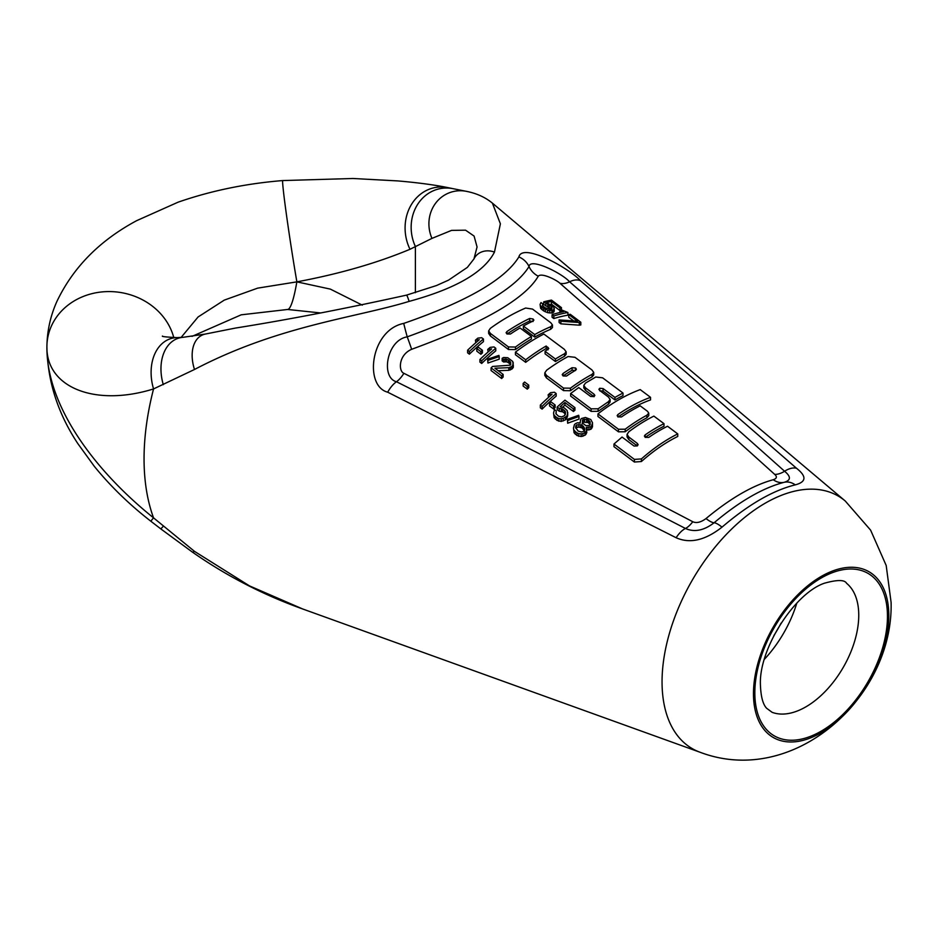 <?xml version="1.0" encoding="UTF-8"?>
<svg xmlns="http://www.w3.org/2000/svg" width="938" height="938" viewBox="0 0 938 938"><rect width="100%" height="100%" fill="white"/><g stroke="black" fill="none" stroke-linecap="round" stroke-linejoin="round"><path stroke-width="1.41" d="M492.403 203.136L500.388 223.819L494.455 252.123C484.055 272.29 455.61 288.716 409.12 301.391C354.67 318.017 278.269 325.615 194.494 369.478L153.551 388.93C95.606 406.975 46.466 387.851 46.9 346.99L46.9 347.119A241.547 241.547 0 0 1 46.9 347.048L46.9 346.99C46.513 406.658 95.617 471.392 153.539 517.846L194.494 551.368L249.496 585.898L302.599 608.938M796.479 468.238L580.657 280.802C568.58 267.752 522.302 242.379 518.89 256.918C505.066 279.454 466.678 301.626 403.715 323.411C370.51 330.012 363.768 385.999 387.699 392.201L676.122 537.732C689.864 543.888 705.153 540.37 721.99 527.156C748.594 504.445 773.018 490.351 795.26 484.864C806.399 481.909 806.809 476.375 796.479 468.238A19.135 11.491 -48.9 0 0 784.578 471.251C716.339 410.316 644.687 347.166 569.601 281.787C561.897 273.11 529.876 257.364 529.032 266.533A19.135 17.646 -161.7 0 0 518.89 256.918M177.024 337.61A43.054 30.977 73.9 0 0 176.977 337.61L183.109 337.305A41.038 28.632 72.1 0 0 163.306 384.674M183.109 337.305L205.258 334.069A34.624 21.949 65 0 0 194.494 369.478M180.999 337.574L198.082 316.974L224.288 300.113L257.645 288.142L296.865 281.857C339.239 273.931 376.947 263.074 409.988 249.285L431.949 238.393L451.565 230.385L465.565 230.185L474.089 236.071L477.067 246.964L473.948 258.958A17.001 15.031 25.5 0 1 473.948 258.947A17.001 15.031 25.5 0 1 494.455 252.123M162.485 336.062C161.442 336.554 166.261 337.07 176.977 337.61L176.977 337.61A43.054 30.977 73.9 0 0 153.551 388.93A239.026 138.003 -60 0 0 144.053 458.858A239.026 138.003 120 0 0 153.539 517.846A43.054 2.497 -41.9 0 0 151.147 521.469L160.973 529.02A41.038 1.02 -43 0 1 163.306 526.277M409.988 249.285A43.054 37.696 -99.8 0 1 411.63 204.179A43.054 37.696 -99.8 0 1 448.13 187.67L448.13 187.67C434.869 184.927 418.102 182.676 397.841 180.917L352.934 178.49L282.748 180.565A64.441 1.735 -98.7 0 0 286.547 215.494A64.441 1.735 -98.7 0 0 296.877 281.857L330.352 289.115L362.303 305.131M764.423 659.25A87.035 50.242 120 0 0 796.796 603.181M753.472 693.686A95.699 55.248 120 0 0 821.149 732.754A95.699 55.248 120 0 0 888.814 615.551A95.699 55.248 -60 0 0 821.149 576.483A95.699 55.248 -60 0 0 753.472 693.686M514.821 685.467L373.301 634.428M511.527 684.271L301.508 608.551C262.617 594.563 226.21 575.733 192.302 552.025A34.624 3.365 -44.8 0 0 194.494 551.368M415.393 292.691L415.393 246.506A41.038 36.652 -100.5 0 1 417.879 204.015A41.038 36.652 -100.5 0 1 453.183 188.702L448.13 187.67M431.949 238.393A34.624 32.467 -108.9 0 1 435.443 203.44A34.624 32.467 -108.9 0 1 466.514 191.364A34.624 32.467 -108.9 0 1 466.573 191.375M205.258 334.069L235.403 328.077C287.216 319.835 344.258 308.86 406.517 295.13A17.001 1.173 75.4 0 1 409.12 301.391M559.904 283.241C556.586 279.993 541.507 272.36 538.271 276.194C525.198 298.753 482.988 323.118 411.641 349.299C398.263 355.056 398.392 371.342 403.903 373.312C507.587 425.688 603.873 475.167 692.772 521.727C696.442 523.416 700.862 522.349 706.033 518.55C730.55 498.184 752.956 485.239 773.287 479.728C776.816 478.509 777.297 476.727 774.729 474.405C708.882 414.936 637.277 351.211 559.904 283.241A19.135 11.795 -48.5 0 0 569.601 281.787A19.135 11.678 -49.3 0 1 580.657 280.802M403.715 323.411A19.135 0.657 -105.1 0 0 407.221 336.859C474.663 312.389 515.267 288.939 529.032 266.533A19.135 18.068 -151.5 0 0 538.271 276.194M411.641 349.299A19.135 0.95 -110.1 0 0 407.221 336.859C386.479 340.154 380.64 377.756 396.481 381.743C497.316 432.242 593.648 481.159 685.467 528.481C694.378 532.467 703.922 530.568 714.111 522.759C739.601 501.314 762.957 487.83 784.168 482.308C790.98 480.303 791.109 476.621 784.578 471.251A19.135 11.631 -47.5 0 1 774.729 474.405M559.107 319.928L559.107 322.52L560.865 323.845L579.309 325.181A182.804 105.537 -60 0 1 580.81 324.935L580.81 322.25L570.245 314.277A188.069 108.585 -60 0 0 568.756 314.547L577.55 321.183L559.107 319.928L560.865 321.242L579.309 322.52A185.9 107.331 -60 0 1 580.81 322.25M568.756 314.547L568.756 317.208L573.458 320.761M552.072 314.652L552.072 317.243L553.83 318.557A185.454 107.073 -60 0 1 567.9 315.18L567.9 312.495L562.284 310.232A189.277 109.277 -60 0 0 559.892 310.748L563.75 311.627A188.913 109.066 -60 0 0 552.072 314.652L553.83 315.965A188.55 108.867 -60 0 1 567.9 312.495M550.536 304.334A188.538 108.855 -60 0 1 551.45 304.147L559.951 310.572A186.791 107.847 -60 0 1 561.452 310.302L561.452 307.629L551.485 300.101A191.938 110.813 -60 0 0 543.7 301.837L551.052 306.163L551.052 308.79L551.919 309.751M540.64 308.356L540.065 304.381L540.64 308.356L543.559 310.865L547.698 312.694L551.861 313.022A186.662 107.776 -60 0 1 553.057 312.706L554.288 310.924L553.713 306.972L546.655 302.552A191.633 110.637 -60 0 1 551.45 301.485L559.951 307.91A189.886 109.629 -60 0 1 561.452 307.629M543.7 301.837L543.7 304.451L551.052 308.79M552.459 327.538L550.676 329.285L550.676 326.741L552.459 324.982L552.459 327.538M534.73 337.082L534.73 334.561L523.369 326.049L523.369 328.581L534.73 337.082A183.684 106.053 -60 0 1 550.676 329.285M533.054 321.523L529.665 321.007L529.665 318.474L533.054 318.979L533.886 320.104L533.007 321.042A189.124 109.195 -60 0 0 523.369 326.049M507.024 334.01A186.732 107.811 -60 0 1 529.665 321.007M515.454 349.581L515.454 347.037L508.466 346.943L490.398 333.424L488.651 330.868L488.651 333.412L490.398 335.98L508.466 349.499L515.454 349.581A183.684 106.053 -60 0 1 531.436 339.005L531.436 336.484L520.027 327.972A189.124 109.195 -60 0 0 510.424 334.022L506.954 333.963L506.954 331.524A189.828 109.594 -60 0 1 529.665 318.474M566.142 351.797L566.142 354.329L564.524 356.264L564.524 353.732L566.142 351.797L564.324 349.311L543.852 334.045A186.076 107.424 -60 0 0 515.419 352.137L515.431 354.705L525.69 362.338A180.87 104.423 -60 0 1 546.174 348.549L547.991 349.874M555.425 361.54L555.425 359.008L545.084 351.328L545.084 353.849L555.425 361.54A178.032 102.781 -60 0 1 564.524 356.264M593.719 374.93L592.077 376.877L592.077 374.344L593.719 372.398L593.719 374.93M544.826 375.399L546.467 377.955L563.504 390.618L570.433 390.736A172.346 99.498 -60 0 1 592.077 376.877M614.953 399.951L614.953 397.419A169.766 98.021 -60 0 1 623.008 393.057L623.008 395.59A166.671 96.227 -60 0 0 614.953 399.951L603.087 391.099L599.722 390.806M610.11 401.933L608.504 404.161L608.504 401.628L610.11 399.4L608.34 396.95L599.769 390.56L598.901 389.34L599.722 388.285L603.087 388.578L614.953 397.419M598.151 411.313L598.092 408.804L591.104 408.816L570.644 393.503L570.644 396.071L591.104 411.383L598.151 411.313L608.504 404.161M594.059 396.739L585.511 390.36L583.811 387.91M648.768 415.675L646.857 417.773A161.043 92.979 -60 0 0 625.189 431.761L618.459 431.82L597.952 416.472L597.952 413.904A169.063 97.611 -60 0 1 640.22 389.61L650.526 397.325L650.526 399.893M618.025 416.976A163.845 94.597 -60 0 1 650.538 399.905M641.404 461.531L641.404 458.916L634.405 459.397L613.98 444.026L613.98 446.664L634.405 462.035L641.404 461.531A155.391 89.72 -60 0 1 677.752 436.451L677.764 433.931L667.528 426.239A160.597 92.721 -60 0 0 648.744 437.413L645.321 437.343L644.394 436.064L645.168 434.88A161.324 93.143 -60 0 1 663.998 423.659M613.98 444.026L622.058 437.061L634.018 446.031L637.336 445.913L638.121 444.635L637.242 443.334L637.242 445.913L628.812 439.594L627.065 436.979M645.297 437.319A158.229 91.349 -60 0 1 663.998 426.192L663.987 423.648L653.868 416.109A163.411 94.339 -60 0 0 628.8 431.797L627.065 434.411L628.812 437.026L637.242 443.334M469.375 354.165A188.116 108.609 -60 0 1 483.445 341.62L483.445 339.028L481.686 337.715L477.829 338.137A191.938 110.813 -60 0 0 475.437 340.166L479.295 339.708A191.575 110.602 -60 0 0 467.616 350.179L467.616 352.84L469.375 354.165L469.375 351.504A191.211 110.403 -60 0 1 483.445 339.028M475.437 340.166L475.765 342.733M480.913 354.259A186.791 107.847 -60 0 1 482.413 352.911L482.413 350.284L478.31 347.201A190.731 110.121 -60 0 0 476.809 348.549L476.809 351.175L480.913 354.259L480.913 351.633A189.886 109.629 -60 0 1 482.413 350.284M481.686 363.463A185.583 107.143 -60 0 1 495.768 350.847L495.768 348.268L494.009 346.943L490.152 347.377A189.406 109.347 -60 0 0 487.748 349.417L491.606 348.948A189.042 109.136 -60 0 0 479.928 359.477L479.928 362.138L481.686 363.463L481.686 360.802A188.679 108.937 -60 0 1 495.768 348.268M487.748 349.417L488.088 351.973M487.912 363.041L499.204 359.172L499.204 356.569L498.922 355.396L487.631 359.184L487.912 363.041L487.912 360.403L499.204 356.569M498.207 370.709L508.83 370.311L511.808 369.115A181.468 104.775 -60 0 1 512.406 368.599L513.321 367.344L512.769 361.482L507.786 357.741L503.636 357.484L502.147 358.293L502.147 360.896L503.612 361.986L506.579 361.81L508.337 362.654L508.337 360.063L509.51 360.942L509.51 363.534L508.337 362.654M501.631 378.518L501.631 375.845L491.078 367.884L491.078 370.545L501.631 378.518A181.468 104.775 -60 0 1 503.131 377.076L503.131 374.414L494.912 368.224L508.83 367.684L511.808 366.512A184.563 106.557 -60 0 1 512.406 365.996L513.344 362.854M510.682 364.894L509.51 363.534M528.739 385.131L528.739 387.757A177.247 102.336 -60 0 0 527.25 389.141L523.146 386.057L523.146 383.408A181.186 104.61 -60 0 1 524.635 382.036L528.739 385.131A180.331 104.118 -60 0 0 527.25 386.503L523.146 383.408M542.094 409.109A173.131 99.956 -60 0 1 556.175 396.141L556.175 393.55L554.417 392.225L550.559 392.694A176.954 102.16 -60 0 0 548.155 394.792L552.013 394.277A176.59 101.949 -60 0 0 540.335 405.099L540.335 407.784L542.094 409.109L542.094 406.424A176.227 101.75 -60 0 1 556.175 393.55M548.155 394.792L548.531 397.349M555.132 404.993L555.132 407.631A171.806 99.194 -60 0 0 553.643 409.038L549.527 405.943L549.527 403.293A175.746 101.468 -60 0 1 551.028 401.898L555.132 404.993A174.902 100.976 -60 0 0 553.643 406.389L549.527 403.293M562.659 407.127A171.021 98.736 -60 0 1 564.934 405.122L573.446 411.512A169.262 97.728 -60 0 1 574.935 410.223L574.935 407.62L564.969 400.151A174.409 100.694 -60 0 0 557.184 407.033L557.184 409.683L559.236 411.231L562.777 411.876L562.777 409.249L564.535 410.574L564.535 413.201L562.777 411.876M554.124 417.68L553.561 413.001L554.124 417.68L557.055 420.423L561.182 421.443L565.344 419.907A169.145 97.658 -60 0 1 566.54 418.77L567.771 415.135L567.197 410.586L564.277 407.889L560.15 406.764A174.116 100.53 -60 0 1 564.934 402.519L564.934 405.122M556.093 413.975L556.246 410.903L554.487 409.578L553.561 413.001M565.415 414.362L564.535 413.201M567.666 423.226L578.969 419.087L578.969 416.472L578.687 415.276L567.384 419.309L567.666 423.226L567.666 420.552L578.969 416.472M586.227 430.05L590.682 429.381A165.1 95.324 -60 0 1 591.573 428.572L592.488 426.79L592.511 422.733L590.776 419.509L585.464 417.457L581.607 418.454A170.247 98.291 -60 0 0 580.704 419.263L580.083 422.932M574.068 432.781L573.493 428.068L574.068 432.781L576.987 435.525L581.126 436.533L584.984 435.255A165.041 95.289 -60 0 1 585.887 434.388L586.789 432.512L586.227 427.411L590.682 426.755A168.195 97.106 -60 0 1 591.573 425.946L592.511 422.733M579.309 325.181L579.309 322.52M560.865 323.845L560.865 321.242M559.892 312.483L559.892 310.748M553.83 318.557L553.83 315.965M559.951 310.572L559.951 307.91M551.45 304.147L551.45 301.485M553.959 311.873L554.288 308.297M553.057 312.706L553.057 310.079L553.959 309.247M551.861 313.022L551.861 310.408A189.757 109.558 -60 0 1 553.057 310.079M549.774 312.999L549.774 310.396L551.861 310.408M547.698 312.694L547.698 310.103L549.774 310.396M545.33 311.873L545.33 309.282L547.698 310.103M543.559 310.865L543.559 308.274L545.33 309.282M541.801 309.54L541.801 306.949L543.559 308.274M541.801 306.949L540.64 305.765M540.065 304.381L541.003 302.564L542.762 303.889L542.762 305.882M551.919 308.532L551.919 307.113L551.286 309.059A190.062 109.734 -60 0 0 550.688 309.223L545.06 307.805L542.434 305.518L542.762 303.889M551.919 307.113L551.052 306.163M549.293 307.465L549.293 304.838M547.815 306.656L547.815 304.029M545.752 305.999L545.752 303.373M488.651 330.868L490.328 328.359A191.938 110.813 -60 0 1 525.643 308.039L532.526 309.083L550.747 322.707L552.459 324.982M534.73 334.561A186.779 107.835 -60 0 1 550.676 326.741M506.954 331.524L506.098 332.72L506.954 333.963M515.454 347.037A186.779 107.835 -60 0 1 531.436 336.484M555.425 359.008A181.128 104.575 -60 0 1 564.524 353.732M545.084 351.328L548.765 348.479L546.174 346.016L546.174 348.549M525.69 362.338L525.69 359.782A183.965 106.217 -60 0 1 546.174 346.016M525.69 359.782L515.431 352.149M570.433 390.736L570.433 388.18L563.539 388.086L546.467 375.388L544.826 372.843L546.608 370.24A180.366 104.13 -60 0 1 568.111 356.534L574.982 357.296L591.901 369.912L593.719 372.398M570.433 388.18A175.429 101.292 -60 0 1 592.077 374.344M563.504 390.618L563.539 388.086M575.557 367.977L572.074 367.719A178.255 102.922 -60 0 0 563.023 373.5L562.202 374.684L563.093 375.927L566.482 376.079A177.54 102.5 -60 0 1 575.569 370.276L576.413 369.197L575.557 367.977L575.557 370.287M563.128 375.962A175.16 101.128 -60 0 1 572.074 370.252L572.074 367.719M575.557 370.51L572.074 370.252M598.092 408.804L608.504 401.628M570.644 393.503L578.734 387.582L590.6 396.434L594.035 396.586L594.868 395.414L594.059 394.206L585.511 387.828L583.811 385.377L585.511 383.067L595.747 377.017L602.571 377.803L623.008 393.057M625.189 431.761L625.189 429.205A164.138 94.761 -60 0 1 646.857 415.253L648.768 413.154L647.525 411.313L640.173 405.837A166.237 95.981 -60 0 0 621.413 416.976L618.025 416.847L617.169 415.651L617.849 414.573A166.941 96.38 -60 0 1 650.538 397.337M625.189 429.205L618.459 429.252L597.952 413.904M617.978 417.023L617.849 414.573M641.416 458.916A158.487 91.502 -60 0 1 677.752 433.919M469.375 351.504L467.616 350.179M480.913 351.633L476.809 348.549M481.686 360.802L479.928 359.477M487.912 360.403L487.631 359.184M513.321 367.344L513.321 364.753M512.406 368.599L512.406 365.996M511.808 369.115L511.808 366.512M510.319 369.947L510.319 367.333M508.83 370.311L508.83 367.684M501.631 375.845A184.563 106.557 -60 0 1 503.131 374.414M491.078 367.884A186.744 107.811 -60 0 1 492.567 366.453L510.049 365.187A184.927 106.768 -60 0 1 510.647 364.671L510.682 362.291L509.51 360.942M510.682 364.554L510.682 362.291M506.579 361.81L506.579 359.219L508.337 360.063M505.101 361.658L505.101 359.066L506.579 359.219M503.612 361.986L503.612 359.395L505.101 359.066M503.612 359.395L502.147 358.293M527.25 389.141L527.25 386.503M542.094 406.424L540.335 405.099M553.643 409.038L553.643 406.389M573.446 411.512L573.446 408.909A172.358 99.51 -60 0 1 574.935 407.62M573.446 408.909L564.934 402.519M567.455 416.906L567.771 412.509M566.54 418.77L567.455 414.268M565.344 419.907L565.344 417.246A172.24 99.44 -60 0 1 566.54 416.109M563.257 420.928L563.257 418.254L565.344 417.246M561.182 421.443L561.182 418.758L563.257 418.254M558.814 421.232L558.814 418.547L561.182 418.758M557.055 420.423L557.055 417.738L558.814 418.547M555.296 419.098L555.296 416.402L554.124 414.995M557.055 417.738L555.296 416.402M565.415 414.092L565.415 411.723L564.77 415.288A172.545 99.616 -60 0 0 564.172 415.862L561.499 416.929L558.544 416.249L555.917 413.74L556.246 410.903M565.415 411.723L564.535 410.574M561.311 411.278L561.311 408.64L562.777 409.249M559.236 411.231L559.236 408.581L561.311 408.64M559.236 408.581L557.184 407.033M567.666 420.552L567.384 419.309M573.493 428.068L574.431 424.621A170.306 98.326 -60 0 1 575.322 423.753L577.409 422.78L580.364 422.991L580.083 422.276M592.488 426.79L592.488 424.187M591.573 428.572L591.573 425.946M590.682 429.381L590.682 426.755M588.9 430.038L588.9 427.4M587.118 430.214L587.118 427.576M585.887 434.388L586.789 429.85M584.984 435.255L584.984 432.594A168.125 97.071 -60 0 1 585.887 431.726M582.897 436.299L582.897 433.614L584.984 432.594M581.126 436.533L581.126 433.837L582.897 433.614M578.758 436.334L578.758 433.626L581.126 433.837M576.987 435.525L576.987 432.817L578.758 433.626M575.229 434.188L575.229 431.492L574.068 430.073M576.987 432.817L575.229 431.492M582.439 423.05L582.475 420.095A169.942 98.115 -60 0 1 583.073 419.556L586.625 419.298L589.275 420.799L590.154 421.936L590.108 424.844A168.488 97.282 -60 0 0 589.51 425.383L585.957 425.688L582.439 423.05M575.58 427.552L575.897 425.723A170.001 98.15 -60 0 1 576.788 424.867L580.645 424.715L583.284 426.192L584.737 428.807L584.421 430.612A168.43 97.247 -60 0 0 583.518 431.48L581.443 431.984L578.195 431.105L575.58 427.552M590.166 424.633L588.103 422.522L588.103 419.919M582.158 423.976L582.475 422.71A166.847 96.333 -60 0 1 583.073 422.17L588.103 422.522M582.475 422.71L582.475 420.095M583.073 422.17L583.073 419.556M584.562 421.819L584.562 419.204M586.625 421.901L586.625 419.298M589.275 423.401L589.275 420.799M590.154 424.551L590.154 421.936M584.737 431.468L582.111 427.963L582.111 425.313M575.897 425.723L575.897 428.373A166.905 96.368 -60 0 1 576.788 427.529L578.863 427.036L582.111 427.963M576.788 427.529L576.788 424.867M578.863 427.036L578.863 424.386M580.645 427.353L580.645 424.715M583.284 428.842L583.284 426.192M584.163 430.014L584.163 427.365M845.244 500.998L870.616 530.146L886.187 565.473L891.1 602.395C893.574 697.251 793.806 787.744 700.158 752.288A145.859 84.209 120 0 1 662.052 681.856A145.859 84.209 -60 0 1 730.679 529.993A145.859 84.209 -60 0 1 845.244 500.998L492.614 203.312M173.788 337.621A64.452 57.171 -171.8 0 0 103.801 291.765A64.452 57.171 -171.8 0 0 46.9 346.872A64.452 57.171 -171.8 0 0 46.9 346.954M781.061 623.149A95.324 55.037 -60 0 1 773.85 635.636M772.091 712.305A74.806 43.195 120 0 0 828.348 688.082A74.806 43.195 120 0 0 858.751 615.246A74.806 43.195 -60 0 0 846.568 583.284C844.634 579.672 837.271 579.649 824.455 583.202C794.638 593.156 758.514 649.237 760.437 685.092C760.87 696.629 762.922 704.344 766.592 708.237L772.091 712.305M887.465 616.325A93.788 54.146 120 0 0 821.149 578.043A93.788 54.146 120 0 0 754.832 692.901A93.788 54.146 120 0 0 821.149 731.194A93.788 54.146 120 0 0 887.465 616.325M296.842 281.857A64.452 8.665 94.4 0 1 287.614 309.47L320.714 312.964M773.287 479.728A19.135 14.867 76.1 0 0 784.168 482.308A19.135 15.149 76.1 0 1 795.26 484.864M721.99 527.168A19.135 5.546 49.8 0 0 714.123 522.747A19.135 5.956 49.4 0 1 706.033 518.55M692.772 521.727A19.135 8.184 117 0 1 685.467 528.481A19.135 8.512 117.6 0 0 676.122 537.732M387.687 392.201A19.135 8.63 116.9 0 1 396.481 381.743A19.135 8.454 116.4 0 0 403.903 373.312M533.054 321.031L533.054 318.979M508.466 349.499L508.466 346.943M490.398 335.98L490.398 333.424M547.991 349.522L547.991 347.341M546.467 377.955L546.467 375.388M563.023 375.88L563.023 373.5M603.087 391.099L603.087 388.578M599.722 390.525L599.722 388.285M591.104 411.383L591.104 408.816M594.059 396.563L594.059 394.206M585.511 390.36L585.511 387.828M646.857 417.773L646.857 415.253M618.459 431.82L618.459 429.252M645.18 437.425L645.168 434.88M634.405 462.035L634.405 459.397M628.812 439.594L628.812 437.026M282.748 180.565C245.826 183.555 210.933 190.766 178.056 202.198L136.69 220.653C99.686 240.48 73.07 267.471 56.808 301.649C50.406 316.012 47.099 331.079 46.9 346.872L46.9 347.037M700.158 752.288L511.538 684.283M192.302 552.025L160.973 529.02M151.147 521.469C129.467 504.667 110.508 486.271 94.269 466.28L77.854 443.639C57.886 413.47 47.58 381.297 46.9 347.119M192.02 336.379L241.172 314.828L287.614 309.47M492.497 203.206C485.403 197.343 476.75 193.392 466.514 191.364L453.183 188.702M406.517 295.13L436.428 285.562L448.505 280.157L467.359 267.389L473.948 258.947M544.814 372.89L544.814 375.446M610.11 401.898L610.11 399.377M583.811 387.98L583.811 385.448M648.779 413.154L648.779 415.675M627.065 436.956L627.065 434.4"/></g></svg>
